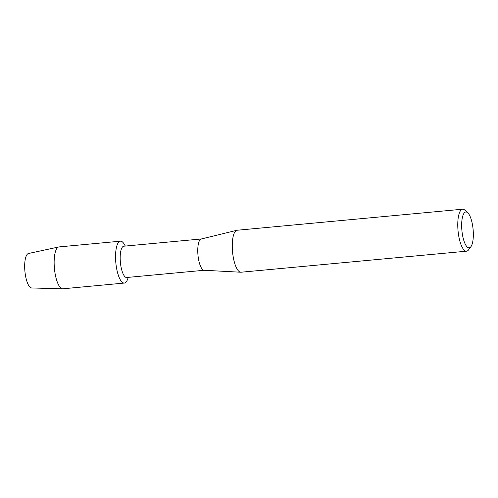 <?xml version="1.0" encoding="UTF-8"?>
<svg xmlns="http://www.w3.org/2000/svg" width="498" height="498" viewBox="0 0 498 498"><rect width="100%" height="100%" fill="white"/><g stroke="black" fill="none" stroke-linecap="round" stroke-linejoin="round"><path stroke-width="0.75" d="M31.891 287.969A17.324 5.41 -95.3 0 1 24.9 271.192A17.324 5.41 -95.3 0 1 28.691 253.47M204.199 270.271L126.735 277.498A15.712 4.905 -95.3 0 1 126.735 277.498A15.712 4.905 -95.3 0 1 126.722 277.504A15.712 4.905 -95.3 0 1 120.385 262.297A15.712 4.905 -95.3 0 1 123.815 246.211A15.712 4.905 -95.3 0 1 123.821 246.205L201.279 238.978M128.26 277.361L127.7 278.986A21.028 6.567 -95.3 0 1 124.313 283.063A21.028 6.567 -95.3 0 1 115.829 262.701A21.028 6.567 -95.3 0 1 120.429 241.188A21.028 6.567 -95.3 0 1 124.488 244.568L125.34 246.068M470.921 246.684A18.015 5.627 -95.3 0 1 469.16 247.855A18.015 5.627 -95.3 0 1 461.895 230.412A18.015 5.627 -95.3 0 1 465.835 211.98A18.015 5.627 -95.3 0 1 467.759 212.808A18.015 5.627 -95.3 0 1 473.1 229.397A18.015 5.627 -95.3 0 1 470.921 246.684L468.606 249.809A21.078 6.586 -95.3 0 1 466.558 251.179L241.063 272.219A21.078 6.586 -95.3 0 1 241.051 272.219A21.078 6.586 -95.3 0 1 241.063 272.219A21.078 6.586 -95.3 0 1 240.758 272.225L204.087 270.265A15.712 4.905 -95.3 0 1 197.967 255.069A15.712 4.905 -95.3 0 1 201.167 239.009L236.849 230.294A21.078 6.586 -95.3 0 1 237.148 230.244A21.078 6.586 -95.3 0 1 237.16 230.244M240.758 272.225A21.078 6.586 -95.3 0 1 232.547 251.845A21.078 6.586 -95.3 0 1 236.849 230.294M466.558 251.179A21.078 6.586 -95.3 0 1 466.545 251.179A21.078 6.586 -95.3 0 1 458.042 230.786A21.078 6.586 -95.3 0 1 462.642 209.204A21.078 6.586 -95.3 0 1 462.648 209.197A21.078 6.586 -95.3 0 1 464.902 210.168L467.759 212.808M62.922 288.79A21.028 6.567 -95.3 0 1 62.916 288.79A21.028 6.567 -95.3 0 1 62.667 288.803A21.028 6.567 -95.3 0 1 54.419 268.466A21.028 6.567 -95.3 0 1 58.764 246.958A21.028 6.567 -95.3 0 1 59.007 246.921A21.028 6.567 -95.3 0 1 59.019 246.921L120.416 241.188A21.028 6.567 -95.3 0 1 120.429 241.188A21.028 6.567 -95.3 0 1 125.259 246.074M62.667 288.803L31.698 287.975A17.324 5.41 -95.3 0 1 24.9 271.223A17.324 5.41 -95.3 0 1 28.479 253.501L58.764 246.958M128.179 277.367A21.028 6.567 -95.3 0 1 124.326 283.063A21.028 6.567 -95.3 0 1 115.829 262.72A21.028 6.567 -95.3 0 1 120.416 241.188M124.326 283.063A21.028 6.567 -95.3 0 1 124.313 283.063L62.916 288.79A21.028 6.567 -95.3 0 1 62.904 288.79M237.148 230.244L462.642 209.204"/></g></svg>
